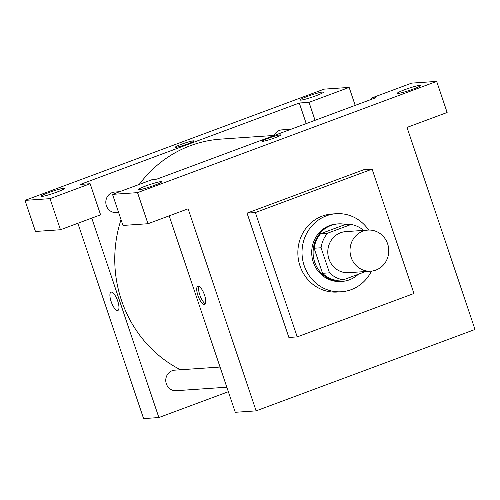 <?xml version="1.0" encoding="UTF-8"?>
<svg xmlns="http://www.w3.org/2000/svg" width="500" height="500" viewBox="0 0 500 500"><rect width="100%" height="100%" fill="white"/><g stroke="black" fill="none" stroke-linecap="round" stroke-linejoin="round"><path stroke-width="0.75" d="M351.15 257.413A20.581 19.369 -93.9 0 1 367.981 230.094A20.581 19.369 -93.9 0 1 388.719 249.306A20.581 19.369 -93.9 0 1 370.806 271.169A20.581 19.369 -93.9 0 1 351.15 257.413M370.806 271.169L348.575 272.694A20.581 19.369 -93.9 0 1 328.925 258.944A20.581 19.369 -93.9 0 1 345.756 231.625L367.981 230.094M314.113 248.244A28.044 26.394 -93.9 0 1 320.606 233.7L344.137 224.95L351.087 224.469L327.55 233.219A28.044 26.394 -93.9 0 0 321.056 247.769L314.113 248.244L322.55 273.312A28.044 26.394 -93.9 0 0 336.3 280.325L343.244 279.85L365.637 271.525M351.087 224.469A28.044 26.394 -93.9 0 1 363.638 230.394M321.056 247.769L329.494 272.831A28.044 26.394 -93.9 0 0 343.244 279.85M320.606 233.7L327.55 233.219M322.55 273.312L329.494 272.831M346.85 224.762A28.819 27.119 86.1 0 0 338.244 223.888A28.819 27.119 86.1 0 0 331.062 225.438A28.819 27.119 86.1 0 0 313.681 258.369A28.819 27.119 86.1 0 0 342.194 281.388A28.819 27.119 86.1 0 0 358.338 274.237M342.194 281.388L340.806 281.481A28.819 27.119 -93.9 0 1 313.294 262.231A28.819 27.119 -93.9 0 1 329.675 225.531A28.819 27.119 -93.9 0 1 336.856 223.981L338.244 223.888M371.469 271.112A39.112 36.806 -93.9 0 1 341.512 291.75A39.112 36.806 -93.9 0 1 304.175 265.619A39.112 36.806 -93.9 0 1 336.15 213.713A39.112 36.806 -93.9 0 1 368.65 230.062M341.512 291.75L337.344 292.038A39.112 36.806 -93.9 0 1 300.006 265.906A39.112 36.806 -93.9 0 1 331.981 214L336.15 213.713M297.219 336.894L255.369 212.55L372.106 169.144L413.956 293.488L297.219 336.894L288.881 337.469L247.037 213.125L363.775 169.719L372.106 169.144M436.669 81.4L137.525 192.638L147.988 223.725L188.113 208.8L256.119 410.863L475 329.469L407 127.413L447.131 112.487L436.669 81.4L411.662 83.119L371.531 98.044L371.912 99.169M419.906 85.319A12.35 1.119 -18.6 0 0 406.669 88.994A12.35 1.119 -18.6 0 0 397.256 93.325A12.35 1.119 -18.6 0 0 409.319 90.45A12.35 1.119 -18.6 0 0 420.669 85.45A12.35 1.119 -18.6 0 0 419.906 85.319M147.988 223.725L122.981 225.444L112.519 194.356L152.65 179.438L156.819 179.15L375.7 97.756L371.531 98.044M139.006 189.775A12.35 1.119 -18.6 0 0 152.244 186.094A12.35 1.119 -18.6 0 0 161.656 181.762A12.35 1.119 -18.6 0 0 149.594 184.644A12.35 1.119 -18.6 0 0 138.244 189.644A12.35 1.119 -18.6 0 0 139.006 189.775M112.519 194.356L137.525 192.638M247.037 213.125L255.369 212.55M169.169 215.85L235.275 412.294L256.119 410.863M262.8 141.319A9.775 0.887 161.4 0 1 262.2 141.213A9.775 0.887 161.4 0 1 271.181 137.256A9.775 0.887 161.4 0 1 280.731 134.975A9.775 0.887 161.4 0 1 273.281 138.406A9.775 0.887 161.4 0 1 262.8 141.319M280.731 134.975A9.775 0.887 -18.6 0 0 271.188 137.256A9.775 0.887 -18.6 0 0 262.2 141.213M198.15 286.137A9.775 3.188 69.6 0 1 204.4 294.694A9.775 3.188 69.6 0 1 204.662 304.525A9.775 3.188 69.6 0 1 198.269 296.475A9.775 3.188 69.6 0 1 197.85 286.2A9.775 3.188 69.6 0 1 198.15 286.137M198.931 286.3A9.775 3.188 -110.4 0 0 200.106 295.788A9.775 3.188 -110.4 0 0 205.419 303.744M139.225 184.425A121.444 114.288 -93.9 0 1 190.506 145.65A121.444 114.288 -93.9 0 1 220.756 139.119L274.387 135.431M180.531 369.762A121.444 114.288 -93.9 0 1 121.463 300.294A121.444 114.288 -93.9 0 1 121.031 219.656M220.05 367.05L174.737 370.163A10.294 9.688 86.1 0 0 172.175 370.719A10.294 9.688 86.1 0 0 165.963 382.475A10.294 9.688 86.1 0 0 176.15 390.7L226.838 387.212M274.056 135.45A10.294 9.688 -93.9 0 1 279.456 130.412A10.294 9.688 -93.9 0 1 282.019 129.856L291.044 129.238M118.594 212.413L116.2 212.575A10.294 9.688 -93.9 0 1 106.375 205.7A10.294 9.688 -93.9 0 1 112.225 192.594A10.294 9.688 -93.9 0 1 114.794 192.044L119.644 191.706M80.412 184.4L299.294 103.012L309.019 102.344L349.15 87.419L324.144 89.138L25 200.375L50.006 198.656L90.131 183.731L80.412 184.4M91.756 218.106L158.875 417.544L228.35 391.712M306.219 123.594L299.294 103.012M175.981 147.287A9.775 0.887 161.4 0 1 175.375 147.181A9.775 0.887 161.4 0 1 184.363 143.225A9.775 0.887 161.4 0 1 193.912 140.944A9.775 0.887 161.4 0 1 186.456 144.375A9.775 0.887 161.4 0 1 175.981 147.287M300.775 100.144A12.35 1.119 161.4 0 1 300.012 100.013A12.35 1.119 161.4 0 1 311.363 95.013A12.35 1.119 161.4 0 1 323.425 92.137A12.35 1.119 161.4 0 1 314.012 96.469A12.35 1.119 161.4 0 1 300.775 100.144M41.762 196.456A12.35 1.119 161.4 0 1 41 196.325A12.35 1.119 161.4 0 1 52.35 191.325A12.35 1.119 161.4 0 1 64.412 188.45A12.35 1.119 161.4 0 1 55 192.781A12.35 1.119 161.4 0 1 41.762 196.456M193.912 140.95A9.775 0.887 -18.6 0 0 184.363 143.225A9.775 0.887 -18.6 0 0 175.375 147.181M90.131 183.731L100.594 214.819L60.469 229.744L35.462 231.462L25 200.375M60.469 229.744L50.006 198.656M355.194 105.381L349.15 87.419M315.062 120.306L309.019 102.344M77.856 223.275L143.594 418.6L158.875 417.544M111.325 292.106A9.775 3.188 69.6 0 1 117.581 300.663A9.775 3.188 69.6 0 1 117.837 310.494A9.775 3.188 69.6 0 1 111.444 302.444A9.775 3.188 69.6 0 1 111.025 292.169A9.775 3.188 69.6 0 1 111.325 292.106M111.025 292.169A9.775 3.188 -110.4 0 0 111.45 302.444A9.775 3.188 -110.4 0 0 117.844 310.494"/></g></svg>
